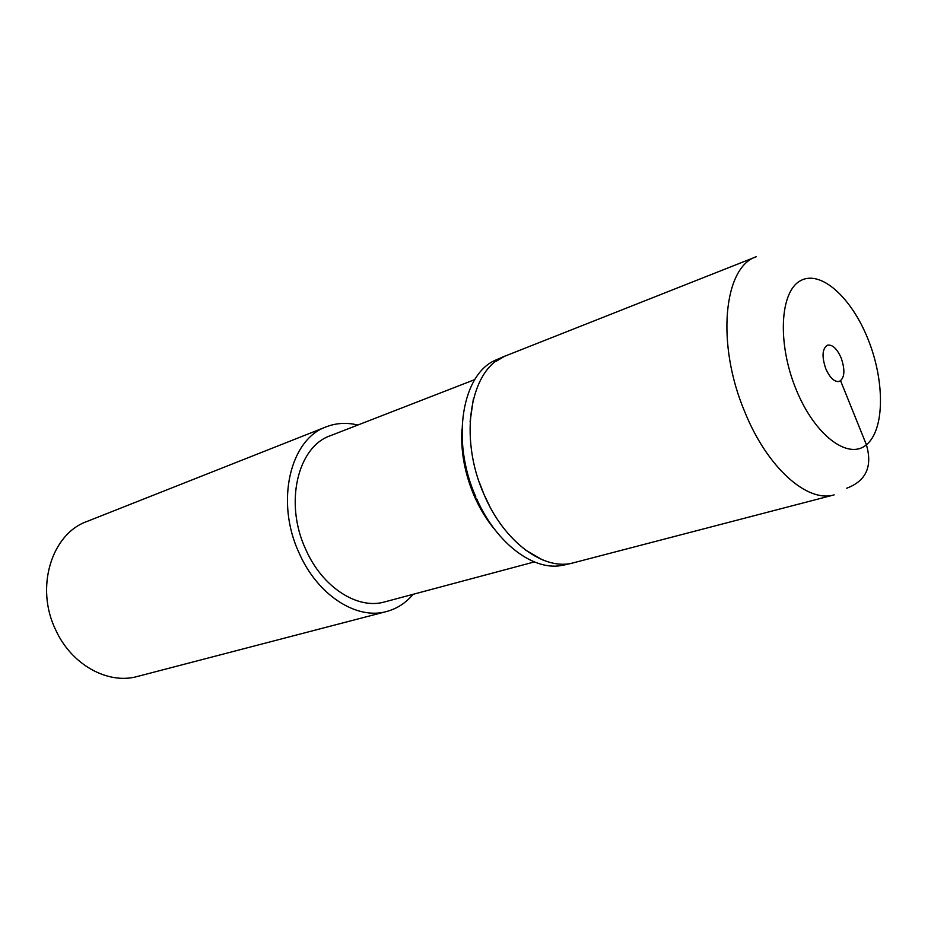 <?xml version="1.0" encoding="UTF-8"?>
<svg xmlns="http://www.w3.org/2000/svg" width="931" height="931" viewBox="0 0 931 931"><rect width="100%" height="100%" fill="white"/><g stroke="black" fill="none" stroke-linecap="round" stroke-linejoin="round"><path stroke-width="1.4" d="M841.17 357.97C837.016 348.66 832.454 344.4 827.496 345.168C822.224 348.578 821.642 356.41 825.762 368.664C829.928 377.928 834.455 382.187 839.355 381.454C844.685 378.044 845.301 370.224 841.17 357.97M489.776 506.441L484.015 494.466C504.195 542.273 544.449 571.413 573.659 562.755L834.153 494.861C807.433 503.089 767.26 467.711 744.812 411.944C715.939 344.098 723.562 266.918 756.344 256.712L506.01 355.723C470.516 367.489 457.889 436.418 484.027 494.454L479.174 481.909M326.269 426.817L86.862 521.511C51.519 533.952 34.901 587.682 55.72 629.984C71.571 664.967 108.112 684.809 137.474 676.441L386.609 611.504C356.713 620.197 317.483 595.223 299.095 552.967C275.122 501.786 290.123 439.176 326.269 426.817C336.289 422.953 346.821 422.36 357.841 425.025M413.155 594.304C405.835 602.974 396.99 608.699 386.609 611.504M474.822 379.58L330.389 435.696C297.629 446.705 284.106 503.159 305.671 549.255C322.231 587.345 357.667 609.933 384.701 601.903L534.289 561.94M495.245 530.111C486.878 520.289 479.849 508.838 474.147 495.758C464.709 473.425 460.636 451.244 461.939 429.238M475.869 497.003C450.418 440.282 462.148 372.947 496.549 359.738M563.639 565.024C534.964 572.274 496.723 544.321 476.707 498.911M542.54 559.903L525.259 549.895M470.062 421.871L473.355 398.968M495.886 361.437L504.474 356.34L496.537 359.715M837.947 381.652L840.612 380.814L866.4 444.762C872.708 466.408 866.156 480.885 846.756 488.205M868.076 339.303C884.95 381.128 884.787 429.738 866.4 444.762C848.304 460.438 814.637 435.371 796.052 389.286C777.164 343.399 779.922 291.752 800.288 280.836C820.386 269.21 851.458 297.326 868.076 339.303M474.67 496.945L475.706 496.619M464.976 467.281L466.059 466.92M563.651 565.129L572.053 563.162"/></g></svg>
